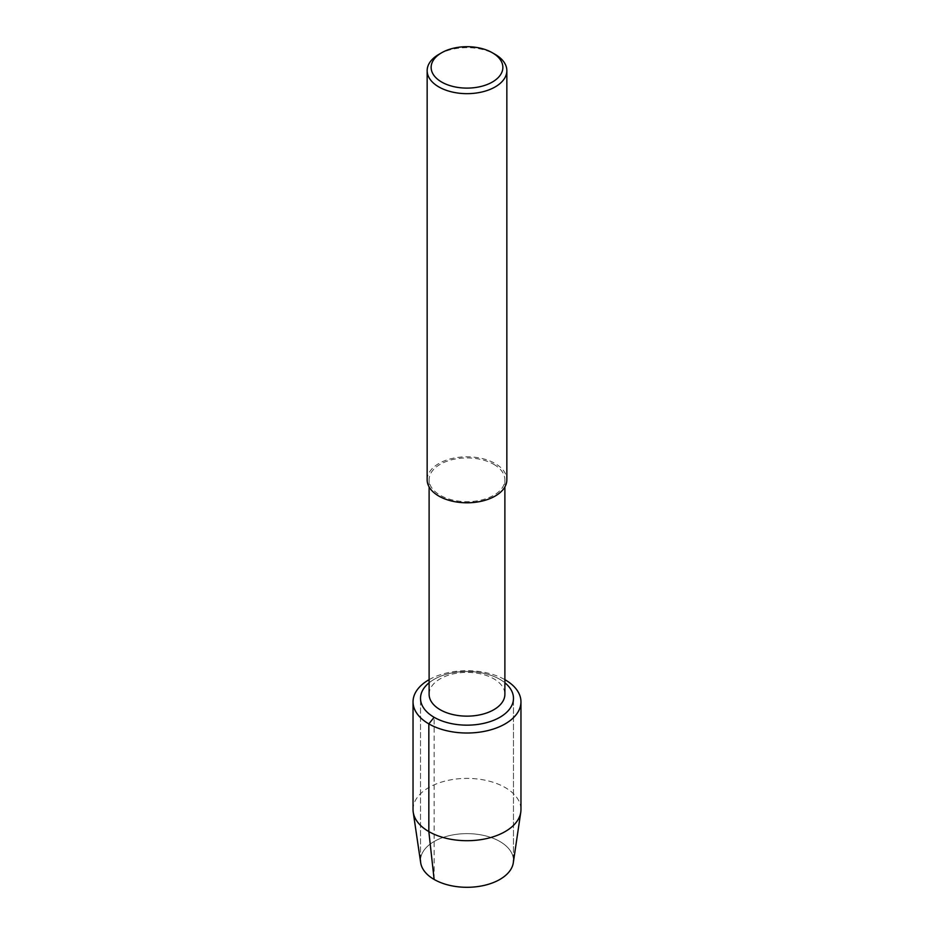 <?xml version="1.0" encoding="UTF-8"?>
<svg xmlns="http://www.w3.org/2000/svg" width="934" height="934" viewBox="0 0 934 934"><rect width="100%" height="100%" fill="white"/><g stroke="black" fill="none" stroke-linecap="round" stroke-linejoin="round"><path stroke-width="0.7" stroke-dasharray="4.67 3.5" d="M420.685 862.747A46.478 26.829 180 0 1 420.522 860.459A46.478 26.829 180 0 1 449.219 835.673A46.478 26.829 180 0 1 499.865 841.499A46.478 26.829 180 0 1 513.478 860.471A46.478 26.829 180 0 1 513.303 862.747M493.782 464.326A37.885 21.867 180 0 1 504.885 479.796A37.885 21.867 180 0 1 467 501.663A37.885 21.867 180 0 1 429.115 479.796A37.885 21.867 180 0 1 452.5 459.586A37.885 21.867 180 0 1 493.782 464.326M429.115 694.266A37.885 21.867 180 0 1 452.5 674.068A37.885 21.867 180 0 1 493.782 678.808A37.885 21.867 180 0 1 504.885 694.266M438.828 54.394A39.847 23 180 0 1 495.172 54.394M427.153 479.796A39.847 23 180 0 1 451.752 458.547A39.847 23 180 0 1 495.172 463.533A39.847 23 180 0 1 506.847 479.796M499.865 679.345A46.478 26.829 180 0 1 504.885 682.777A46.478 26.829 180 0 0 499.865 679.345A46.478 26.829 180 0 0 429.115 682.777A46.478 26.829 180 0 1 499.865 679.345M413.038 809.544A53.962 31.161 180 0 1 446.347 780.766A53.962 31.161 180 0 1 505.166 787.525A53.962 31.161 180 0 1 520.962 809.556M420.522 860.471L420.522 698.328L420.522 860.471A46.478 26.829 180 0 1 449.219 835.673A46.478 26.829 180 0 1 499.865 841.499A46.478 26.829 180 0 1 513.478 860.471L513.478 698.328L513.478 860.471M429.115 679.66A53.962 31.161 180 0 1 504.885 679.66M434.135 879.443L434.135 717.3M504.885 479.796L504.885 486.929M429.115 479.796L429.115 486.929"/><path stroke-width="1.4" d="M513.478 860.471A46.478 26.829 180 0 1 467 887.3A46.478 26.829 180 0 1 420.522 860.459M504.885 486.929L504.885 694.266A37.885 21.867 180 0 1 467 716.144A37.885 21.867 180 0 1 429.115 694.266L429.115 486.929M492.358 52.759L492.358 52.759A35.854 20.7 180 0 1 492.358 82.04A35.854 20.7 180 0 1 441.642 82.04A35.854 20.7 180 0 1 441.642 52.759A35.854 20.7 180 0 1 492.358 52.759L495.172 54.394A39.847 23 180 0 1 506.847 70.657A39.847 23 180 0 1 467 93.657A39.847 23 180 0 1 427.153 70.657A39.847 23 180 0 1 438.828 54.394L441.642 52.759M506.847 70.657L506.847 479.796A39.847 23 180 0 1 467 502.796A39.847 23 180 0 1 427.153 479.796L427.153 70.657M504.885 682.777A46.478 26.829 180 0 1 513.478 698.328A46.478 26.829 180 0 1 467 725.158A46.478 26.829 180 0 1 420.522 698.317A46.478 26.829 180 0 1 429.115 682.777A46.478 26.829 180 0 0 420.522 698.317L420.522 698.328A46.478 26.829 180 0 0 467 725.158A46.478 26.829 180 0 0 513.478 698.328A46.478 26.829 180 0 0 504.885 682.777M504.885 679.66A53.962 31.161 180 0 1 505.166 679.824A53.962 31.161 180 0 1 520.962 701.854L520.962 809.556A53.962 31.161 180 0 1 520.775 812.195A53.962 31.161 180 0 1 467 840.705A53.962 31.161 180 0 1 413.225 812.195A53.962 31.161 180 0 1 413.038 809.544L413.038 701.854A53.962 31.161 180 0 1 429.115 679.66M520.775 812.195L513.303 862.747A46.478 26.829 180 0 1 467 887.3A46.478 26.829 180 0 1 420.685 862.747L413.225 812.195M520.962 701.854A53.962 31.161 180 0 1 467 733.015A53.962 31.161 180 0 1 413.038 701.854M434.135 717.3L428.834 723.885L428.834 831.587L434.135 879.443"/></g></svg>

